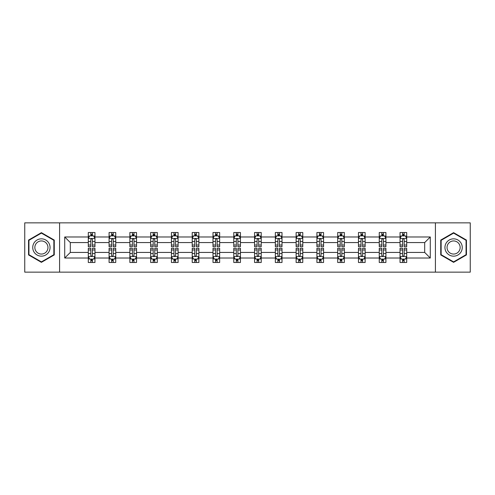 <?xml version="1.0" encoding="UTF-8"?>
<svg xmlns="http://www.w3.org/2000/svg" width="495" height="495" viewBox="0 0 495 495"><rect width="100%" height="100%" fill="white"/><g stroke="black" fill="none" stroke-linecap="round" stroke-linejoin="round"><path stroke-width="0.74" d="M435.414 222.855L24.75 222.855L24.75 272.145L470.25 272.145L470.25 222.855L435.414 222.855L435.414 272.145M406.704 258.025L406.704 252.431L424.685 252.431L430.285 258.025L406.704 258.025L406.704 262.486L404.174 262.486L404.174 259.089M59.586 272.145L59.586 222.855M400.04 258.025L385.921 258.025L385.921 252.431L400.04 252.431L400.04 262.486L406.704 262.486L406.704 258.928L405.448 258.928M385.921 258.025L385.921 262.486L383.39 262.486L383.39 259.089M379.257 258.025L365.137 258.025L365.137 252.431L379.257 252.431L379.257 262.486L385.921 262.486L385.921 258.928L384.664 258.928M365.137 258.025L365.137 262.486L362.606 262.486L362.606 259.089M358.473 258.025L344.353 258.025L344.353 252.431L358.473 252.431L358.473 262.486L365.137 262.486L365.137 258.928L363.887 258.928M344.353 258.025L344.353 262.486L341.822 262.486L341.822 259.089M337.695 258.025L323.569 258.025L323.569 252.431L337.695 252.431L337.695 262.486L344.353 262.486L344.353 258.928L343.103 258.928M323.569 258.025L323.569 262.486L321.038 262.486L321.038 259.089M316.911 258.025L302.785 258.025L302.785 252.431L316.911 252.431L316.911 262.486L323.569 262.486L323.569 258.928L322.319 258.928M302.785 258.025L302.785 262.486L300.255 262.486L300.255 259.089M296.128 258.025L282.008 258.025L282.008 252.431L296.128 252.431L296.128 262.486L302.785 262.486L302.785 258.928L301.535 258.928M282.008 258.025L282.008 262.486L279.471 262.486L279.471 259.089M275.344 258.025L261.224 258.025L261.224 252.431L275.344 252.431L275.344 262.486L282.008 262.486L282.008 258.928L280.752 258.928M261.224 258.025L261.224 262.486L258.693 262.486L258.693 259.089M254.56 258.025L240.44 258.025L240.44 252.431L254.56 252.431L254.56 262.486L261.224 262.486L261.224 258.928L259.968 258.928M240.44 258.025L240.44 262.486L237.909 262.486L237.909 259.089M233.776 258.025L219.656 258.025L219.656 252.431L233.776 252.431L233.776 262.486L240.44 262.486L240.44 258.928L239.184 258.928M219.656 258.025L219.656 262.486L217.126 262.486L217.126 259.089M212.992 258.025L198.872 258.025L198.872 252.431L212.992 252.431L212.992 262.486L219.656 262.486L219.656 258.928L218.406 258.928M198.872 258.025L198.872 262.486L196.342 262.486L196.342 259.089M192.215 258.025L178.089 258.025L178.089 252.431L192.215 252.431L192.215 262.486L198.872 262.486L198.872 258.928L197.623 258.928M178.089 258.025L178.089 262.486L175.558 262.486L175.558 259.089M171.431 258.025L157.305 258.025L157.305 252.431L171.431 252.431L171.431 262.486L178.089 262.486L178.089 258.928L176.839 258.928M157.305 258.025L157.305 262.486L154.774 262.486L154.774 259.089M150.647 258.025L136.527 258.025L136.527 252.431L150.647 252.431L150.647 262.486L157.305 262.486L157.305 258.928L156.055 258.928M136.527 258.025L136.527 262.486L133.996 262.486L133.996 259.089M129.863 258.025L115.743 258.025L115.743 252.431L129.863 252.431L129.863 262.486L136.527 262.486L136.527 258.928L135.271 258.928M115.743 258.025L115.743 262.486L113.213 262.486L113.213 259.089M109.079 258.025L94.96 258.025L94.96 252.431L109.079 252.431L109.079 262.486L115.743 262.486L115.743 258.928L114.487 258.928M94.96 258.025L94.96 262.486L92.429 262.486L92.429 259.089M88.296 258.025L64.715 258.025L64.715 236.975L88.296 236.975L88.296 242.569L70.315 242.569L70.315 252.431L88.296 252.431L88.296 262.486L94.96 262.486L94.96 258.928L93.704 258.928M89.552 236.072L88.296 236.072L88.296 232.514L88.296 236.975M89.496 232.514L94.96 232.514L94.96 236.975L109.079 236.975L109.079 232.514L115.743 232.514L115.743 236.975L129.863 236.975L129.863 232.514L136.527 232.514L136.527 236.975L150.647 236.975L150.647 232.514L157.305 232.514L157.305 236.975L171.431 236.975L171.431 232.514L178.089 232.514L178.089 236.975L192.215 236.975L192.215 232.514L198.872 232.514L198.872 236.975L212.992 236.975L212.992 232.514L219.656 232.514L219.656 236.975L233.776 236.975L233.776 232.514L240.44 232.514L240.44 236.975L254.56 236.975L254.56 232.514L261.224 232.514L261.224 236.975L275.344 236.975L275.344 232.514L282.008 232.514L282.008 236.975L296.128 236.975L296.128 232.514L302.785 232.514L302.785 236.975L316.911 236.975L316.911 232.514L323.569 232.514L323.569 236.975L337.695 236.975L337.695 232.514L344.353 232.514L344.353 236.975L358.473 236.975L358.473 232.514L365.137 232.514L365.137 236.975L379.257 236.975L379.257 232.514L385.921 232.514L385.921 236.975L400.04 236.975L400.04 232.514L406.704 232.514L406.704 236.975L430.285 236.975L430.285 258.025M400.04 236.975L400.04 242.569L385.921 242.569L385.921 236.975M379.257 236.975L379.257 242.569L365.137 242.569L365.137 236.975M358.473 236.975L358.473 242.569L344.353 242.569L344.353 236.975M337.695 236.975L337.695 242.569L323.569 242.569L323.569 236.975M316.911 236.975L316.911 242.569L302.785 242.569L302.785 236.975M296.128 236.975L296.128 242.569L282.008 242.569L282.008 236.975M275.344 236.975L275.344 242.569L261.224 242.569L261.224 236.975M254.56 236.975L254.56 242.569L240.44 242.569L240.44 236.975M233.776 236.975L233.776 242.569L219.656 242.569L219.656 236.975M212.992 236.975L212.992 242.569L198.872 242.569L198.872 236.975M192.215 236.975L192.215 242.569L178.089 242.569L178.089 236.975M171.431 236.975L171.431 242.569L157.305 242.569L157.305 236.975M150.647 236.975L150.647 242.569L136.527 242.569L136.527 236.975M129.863 236.975L129.863 242.569L115.743 242.569L115.743 236.975M109.079 236.975L109.079 242.569L94.96 242.569L94.96 236.975M64.715 236.975L70.315 242.569M424.685 252.431L424.685 242.569L406.704 242.569L406.704 236.975M402.571 235.843L404.174 235.843M381.787 235.843L383.39 235.843M361.004 235.843L362.606 235.843M340.226 235.843L341.822 235.843M319.442 235.843L321.038 235.843M298.658 235.843L300.255 235.843M277.874 235.843L279.471 235.843M257.091 235.843L258.693 235.843M236.307 235.843L237.909 235.843M215.529 235.843L217.126 235.843M194.745 235.843L196.342 235.843M173.962 235.843L175.558 235.843M153.178 235.843L154.774 235.843M132.394 235.843L133.996 235.843M111.61 235.843L113.213 235.843M90.826 235.843L92.429 235.843M90.826 259.157L92.429 259.157M111.61 259.157L113.213 259.157M132.394 259.157L133.996 259.157M153.178 259.157L154.774 259.157M173.962 259.157L175.558 259.157M194.745 259.157L196.342 259.157M215.529 259.157L217.126 259.157M236.307 259.157L237.909 259.157M257.091 259.157L258.693 259.157M277.874 259.157L279.471 259.157M298.658 259.157L300.255 259.157M319.442 259.157L321.038 259.157M340.226 259.157L341.822 259.157M361.004 259.157L362.606 259.157M381.787 259.157L383.39 259.157M402.571 259.157L404.174 259.157M70.315 252.431L64.715 258.025M430.285 236.975L424.685 242.569M54.258 240.075L41.401 232.656L28.549 240.075L28.549 254.925L41.401 262.344L54.258 254.925L54.258 240.075M440.742 240.075L440.742 254.925L453.599 262.344L466.451 254.925L466.451 240.075L453.599 232.656L440.742 240.075M92.429 234.246L90.826 234.246M88.296 245.031L88.296 246.702L90.826 246.702L90.826 245.031L88.296 245.031L88.296 242.569M94.96 242.569L94.96 246.702L92.429 246.702L92.429 239.574C91.897 238.547 91.365 238.547 90.826 239.574L90.826 245.031M93.704 236.072L94.96 236.072L94.96 232.514L92.429 232.514L92.429 235.911M94.96 238.571L93.629 235.911L89.632 235.911L88.296 238.571M88.296 232.514L90.826 232.514L90.826 235.911M90.826 260.754L92.429 260.754M94.96 249.969L94.96 248.298L92.429 248.298L92.429 249.969L94.96 249.969L94.96 252.431M88.296 252.431L88.296 248.298L90.826 248.298L90.826 255.426C91.358 256.453 91.897 256.453 92.429 255.426L92.429 249.969M89.552 258.928L88.296 258.928L88.296 262.486L90.826 262.486L90.826 259.089M88.296 256.429L89.632 259.089L93.629 259.089L94.96 256.429M93.759 262.486L94.96 262.486M113.213 234.246L111.61 234.246M110.335 236.072L109.079 236.072L109.079 232.514L111.61 232.514L111.61 235.911M109.079 245.031L109.079 246.702L111.61 246.702L111.61 245.031L109.079 245.031L109.079 242.569M115.743 242.569L115.743 246.702L113.213 246.702L113.213 239.574C112.681 238.547 112.148 238.547 111.61 239.574L111.61 245.031M114.487 236.072L115.743 236.072L115.743 232.514L113.213 232.514L113.213 235.911M115.743 238.571L114.407 235.911L110.41 235.911L109.079 238.571M110.28 232.514L109.079 232.514M133.996 234.246L132.394 234.246M131.113 236.072L129.863 236.072L129.863 232.514L132.394 232.514L132.394 235.911M129.863 245.031L129.863 246.702L132.394 246.702L132.394 245.031L129.863 245.031L129.863 242.569M136.527 242.569L136.527 246.702L133.996 246.702L133.996 239.574C133.458 238.547 132.926 238.547 132.394 239.574L132.394 245.031M135.271 236.072L136.527 236.072L136.527 232.514L133.996 232.514L133.996 235.911M136.527 238.571L135.191 235.911L131.194 235.911L129.863 238.571M131.064 232.514L129.863 232.514M111.61 260.754L113.213 260.754M115.743 249.969L115.743 248.298L113.213 248.298L113.213 249.969L115.743 249.969L115.743 252.431M109.079 252.431L109.079 248.298L111.61 248.298L111.61 255.426C112.142 256.453 112.674 256.453 113.213 255.426L113.213 249.969M110.335 258.928L109.079 258.928L109.079 262.486L111.61 262.486L111.61 259.089M109.079 256.429L110.41 259.089L114.407 259.089L115.743 256.429M114.543 262.486L115.743 262.486M132.394 260.754L133.996 260.754M136.527 249.969L136.527 248.298L133.996 248.298L133.996 249.969L136.527 249.969L136.527 252.431M129.863 252.431L129.863 248.298L132.394 248.298L132.394 255.426C132.926 256.453 133.458 256.453 133.996 255.426L133.996 249.969M131.113 258.928L129.863 258.928L129.863 262.486L132.394 262.486L132.394 259.089M129.863 256.429L131.194 259.089L135.191 259.089L136.527 256.429M135.327 262.486L136.527 262.486M33.901 243.169A8.662 8.662 0 0 0 37.076 254.999A8.662 8.662 0 0 0 48.9 251.831A8.662 8.662 0 0 0 45.732 240.001A8.662 8.662 0 0 0 33.901 243.169M35.727 244.221A6.559 6.559 0 0 0 38.127 253.18A6.559 6.559 0 0 0 47.081 250.779A6.559 6.559 0 0 0 44.68 241.82A6.559 6.559 0 0 0 35.727 244.221M53.862 240.31L53.862 254.69L41.401 261.886L28.945 254.69L28.945 240.31L41.401 233.114L53.862 240.31M446.1 243.169A8.662 8.662 0 0 0 449.268 254.999A8.662 8.662 0 0 0 461.099 251.831A8.662 8.662 0 0 0 457.925 240.001A8.662 8.662 0 0 0 446.1 243.169M447.919 244.221A6.559 6.559 0 0 0 450.32 253.18A6.559 6.559 0 0 0 459.273 250.779A6.559 6.559 0 0 0 456.873 241.82A6.559 6.559 0 0 0 447.919 244.221M466.055 240.31L466.055 254.69L453.599 261.886L441.138 254.69L441.138 240.31L453.599 233.114L466.055 240.31M154.774 234.246L153.178 234.246M151.897 236.072L150.647 236.072L150.647 232.514L153.178 232.514L153.178 235.911M150.647 245.031L150.647 246.702L153.178 246.702L153.178 245.031L150.647 245.031L150.647 242.569M157.305 242.569L157.305 246.702L154.774 246.702L154.774 239.574C154.242 238.547 153.71 238.547 153.178 239.574L153.178 245.031M156.055 236.072L157.305 236.072L157.305 232.514L154.774 232.514L154.774 235.911M157.305 238.571L155.975 235.911L151.977 235.911L150.647 238.571M151.847 232.514L150.647 232.514M153.178 260.754L154.774 260.754M157.305 249.969L157.305 248.298L154.774 248.298L154.774 249.969L157.305 249.969L157.305 252.431M150.647 252.431L150.647 248.298L153.178 248.298L153.178 255.426C153.71 256.453 154.242 256.453 154.774 255.426L154.774 249.969M151.897 258.928L150.647 258.928L150.647 262.486L153.178 262.486L153.178 259.089M150.647 256.429L151.977 259.089L155.975 259.089L157.305 256.429M156.111 262.486L157.305 262.486M175.558 234.246L173.962 234.246M172.681 236.072L171.431 236.072L171.431 232.514L173.962 232.514L173.962 235.911M171.431 245.031L171.431 246.702L173.962 246.702L173.962 245.031L171.431 245.031L171.431 242.569M178.089 242.569L178.089 246.702L175.558 246.702L175.558 239.574C175.026 238.547 174.494 238.547 173.962 239.574L173.962 245.031M176.839 236.072L178.089 236.072L178.089 232.514L175.558 232.514L175.558 235.911M178.089 238.571L176.758 235.911L172.761 235.911L171.431 238.571M172.631 232.514L171.431 232.514M173.962 260.754L175.558 260.754M178.089 249.969L178.089 248.298L175.558 248.298L175.558 249.969L178.089 249.969L178.089 252.431M171.431 252.431L171.431 248.298L173.962 248.298L173.962 255.426C174.494 256.453 175.026 256.453 175.558 255.426L175.558 249.969M172.681 258.928L171.431 258.928L171.431 262.486L173.962 262.486L173.962 259.089M171.431 256.429L172.761 259.089L176.758 259.089L178.089 256.429M176.894 262.486L178.089 262.486M196.342 234.246L194.745 234.246M193.465 236.072L192.215 236.072L192.215 232.514L194.745 232.514L194.745 235.911M192.215 245.031L192.215 246.702L194.745 246.702L194.745 245.031L192.215 245.031L192.215 242.569M198.872 242.569L198.872 246.702L196.342 246.702L196.342 239.574C195.81 238.547 195.278 238.547 194.745 239.574L194.745 245.031M197.623 236.072L198.872 236.072L198.872 232.514L196.342 232.514L196.342 235.911M198.872 238.571L197.542 235.911L193.545 235.911L192.215 238.571M193.409 232.514L192.215 232.514M194.745 260.754L196.342 260.754M198.872 249.969L198.872 248.298L196.342 248.298L196.342 249.969L198.872 249.969L198.872 252.431M192.215 252.431L192.215 248.298L194.745 248.298L194.745 255.426C195.278 256.453 195.81 256.453 196.342 255.426L196.342 249.969M193.465 258.928L192.215 258.928L192.215 262.486L194.745 262.486L194.745 259.089M192.215 256.429L193.545 259.089L197.542 259.089L198.872 256.429M197.672 262.486L198.872 262.486M217.126 234.246L215.529 234.246M214.248 236.072L212.992 236.072L212.992 232.514L215.529 232.514L215.529 235.911M212.992 245.031L212.992 246.702L215.529 246.702L215.529 245.031L212.992 245.031L212.992 242.569M219.656 242.569L219.656 246.702L217.126 246.702L217.126 239.574C216.593 238.547 216.061 238.547 215.529 239.574L215.529 245.031M218.406 236.072L219.656 236.072L219.656 232.514L217.126 232.514L217.126 235.911M219.656 238.571L218.326 235.911L214.329 235.911L212.992 238.571M214.193 232.514L212.992 232.514M215.529 260.754L217.126 260.754M219.656 249.969L219.656 248.298L217.126 248.298L217.126 249.969L219.656 249.969L219.656 252.431M212.992 252.431L212.992 248.298L215.529 248.298L215.529 255.426C216.061 256.453 216.593 256.453 217.126 255.426L217.126 249.969M214.248 258.928L212.992 258.928L212.992 262.486L215.529 262.486L215.529 259.089M212.992 256.429L214.329 259.089L218.326 259.089L219.656 256.429M218.456 262.486L219.656 262.486M237.909 234.246L236.307 234.246M235.032 236.072L233.776 236.072L233.776 232.514L236.307 232.514L236.307 235.911M233.776 245.031L233.776 246.702L236.307 246.702L236.307 245.031L233.776 245.031L233.776 242.569M240.44 242.569L240.44 246.702L237.909 246.702L237.909 239.574C237.377 238.547 236.845 238.547 236.307 239.574L236.307 245.031M239.184 236.072L240.44 236.072L240.44 232.514L237.909 232.514L237.909 235.911M240.44 238.571L239.11 235.911L235.113 235.911L233.776 238.571M234.977 232.514L233.776 232.514M236.307 260.754L237.909 260.754M240.44 249.969L240.44 248.298L237.909 248.298L237.909 249.969L240.44 249.969L240.44 252.431M233.776 252.431L233.776 248.298L236.307 248.298L236.307 255.426C236.839 256.453 237.377 256.453 237.909 255.426L237.909 249.969M235.032 258.928L233.776 258.928L233.776 262.486L236.307 262.486L236.307 259.089M233.776 256.429L235.113 259.089L239.11 259.089L240.44 256.429M239.24 262.486L240.44 262.486M258.693 234.246L257.091 234.246M255.816 236.072L254.56 236.072L254.56 232.514L257.091 232.514L257.091 235.911M254.56 245.031L254.56 246.702L257.091 246.702L257.091 245.031L254.56 245.031L254.56 242.569M261.224 242.569L261.224 246.702L258.693 246.702L258.693 239.574C258.161 238.547 257.623 238.547 257.091 239.574L257.091 245.031M259.968 236.072L261.224 236.072L261.224 232.514L258.693 232.514L258.693 235.911M261.224 238.571L259.887 235.911L255.89 235.911L254.56 238.571M255.76 232.514L254.56 232.514M257.091 260.754L258.693 260.754M261.224 249.969L261.224 248.298L258.693 248.298L258.693 249.969L261.224 249.969L261.224 252.431M254.56 252.431L254.56 248.298L257.091 248.298L257.091 255.426C257.623 256.453 258.155 256.453 258.693 255.426L258.693 249.969M255.816 258.928L254.56 258.928L254.56 262.486L257.091 262.486L257.091 259.089M254.56 256.429L255.89 259.089L259.887 259.089L261.224 256.429M260.024 262.486L261.224 262.486M279.471 234.246L277.874 234.246M276.594 236.072L275.344 236.072L275.344 232.514L277.874 232.514L277.874 235.911M275.344 245.031L275.344 246.702L277.874 246.702L277.874 245.031L275.344 245.031L275.344 242.569M282.008 242.569L282.008 246.702L279.471 246.702L279.471 239.574C278.939 238.547 278.407 238.547 277.874 239.574L277.874 245.031M280.752 236.072L282.008 236.072L282.008 232.514L279.471 232.514L279.471 235.911M282.008 238.571L280.671 235.911L276.674 235.911L275.344 238.571M276.544 232.514L275.344 232.514M300.255 234.246L298.658 234.246M297.377 236.072L296.128 236.072L296.128 232.514L298.658 232.514L298.658 235.911M296.128 245.031L296.128 246.702L298.658 246.702L298.658 245.031L296.128 245.031L296.128 242.569M302.785 242.569L302.785 246.702L300.255 246.702L300.255 239.574C299.723 238.547 299.19 238.547 298.658 239.574L298.658 245.031M301.535 236.072L302.785 236.072L302.785 232.514L300.255 232.514L300.255 235.911M302.785 238.571L301.455 235.911L297.458 235.911L296.128 238.571M297.328 232.514L296.128 232.514M321.038 234.246L319.442 234.246M318.161 236.072L316.911 236.072L316.911 232.514L319.442 232.514L319.442 235.911M316.911 245.031L316.911 246.702L319.442 246.702L319.442 245.031L316.911 245.031L316.911 242.569M323.569 242.569L323.569 246.702L321.038 246.702L321.038 239.574C320.506 238.547 319.974 238.547 319.442 239.574L319.442 245.031M322.319 236.072L323.569 236.072L323.569 232.514L321.038 232.514L321.038 235.911M323.569 238.571L322.239 235.911L318.242 235.911L316.911 238.571M318.106 232.514L316.911 232.514M341.822 234.246L340.226 234.246M338.945 236.072L337.695 236.072L337.695 232.514L340.226 232.514L340.226 235.911M337.695 245.031L337.695 246.702L340.226 246.702L340.226 245.031L337.695 245.031L337.695 242.569M344.353 242.569L344.353 246.702L341.822 246.702L341.822 239.574C341.29 238.547 340.758 238.547 340.226 239.574L340.226 245.031M343.103 236.072L344.353 236.072L344.353 232.514L341.822 232.514L341.822 235.911M344.353 238.571L343.023 235.911L339.025 235.911L337.695 238.571M338.889 232.514L337.695 232.514M362.606 234.246L361.004 234.246M359.729 236.072L358.473 236.072L358.473 232.514L361.004 232.514L361.004 235.911M358.473 245.031L358.473 246.702L361.004 246.702L361.004 245.031L358.473 245.031L358.473 242.569M365.137 242.569L365.137 246.702L362.606 246.702L362.606 239.574C362.074 238.547 361.542 238.547 361.004 239.574L361.004 245.031M363.887 236.072L365.137 236.072L365.137 232.514L362.606 232.514L362.606 235.911M365.137 238.571L363.806 235.911L359.809 235.911L358.473 238.571M359.673 232.514L358.473 232.514M383.39 234.246L381.787 234.246M380.513 236.072L379.257 236.072L379.257 232.514L381.787 232.514L381.787 235.911M379.257 245.031L379.257 246.702L381.787 246.702L381.787 245.031L379.257 245.031L379.257 242.569M385.921 242.569L385.921 246.702L383.39 246.702L383.39 239.574C382.858 238.547 382.326 238.547 381.787 239.574L381.787 245.031M384.664 236.072L385.921 236.072L385.921 232.514L383.39 232.514L383.39 235.911M385.921 238.571L384.59 235.911L380.593 235.911L379.257 238.571M380.457 232.514L379.257 232.514M277.874 260.754L279.471 260.754M282.008 249.969L282.008 248.298L279.471 248.298L279.471 249.969L282.008 249.969L282.008 252.431M275.344 252.431L275.344 248.298L277.874 248.298L277.874 255.426C278.407 256.453 278.939 256.453 279.471 255.426L279.471 249.969M276.594 258.928L275.344 258.928L275.344 262.486L277.874 262.486L277.874 259.089M275.344 256.429L276.674 259.089L280.671 259.089L282.008 256.429M280.807 262.486L282.008 262.486M298.658 260.754L300.255 260.754M302.785 249.969L302.785 248.298L300.255 248.298L300.255 249.969L302.785 249.969L302.785 252.431M296.128 252.431L296.128 248.298L298.658 248.298L298.658 255.426C299.19 256.453 299.723 256.453 300.255 255.426L300.255 249.969M297.377 258.928L296.128 258.928L296.128 262.486L298.658 262.486L298.658 259.089M296.128 256.429L297.458 259.089L301.455 259.089L302.785 256.429M301.591 262.486L302.785 262.486M319.442 260.754L321.038 260.754M323.569 249.969L323.569 248.298L321.038 248.298L321.038 249.969L323.569 249.969L323.569 252.431M316.911 252.431L316.911 248.298L319.442 248.298L319.442 255.426C319.974 256.453 320.506 256.453 321.038 255.426L321.038 249.969M318.161 258.928L316.911 258.928L316.911 262.486L319.442 262.486L319.442 259.089M316.911 256.429L318.242 259.089L322.239 259.089L323.569 256.429M322.369 262.486L323.569 262.486M340.226 260.754L341.822 260.754M344.353 249.969L344.353 248.298L341.822 248.298L341.822 249.969L344.353 249.969L344.353 252.431M337.695 252.431L337.695 248.298L340.226 248.298L340.226 255.426C340.758 256.453 341.29 256.453 341.822 255.426L341.822 249.969M338.945 258.928L337.695 258.928L337.695 262.486L340.226 262.486L340.226 259.089M337.695 256.429L339.025 259.089L343.023 259.089L344.353 256.429M343.153 262.486L344.353 262.486M361.004 260.754L362.606 260.754M365.137 249.969L365.137 248.298L362.606 248.298L362.606 249.969L365.137 249.969L365.137 252.431M358.473 252.431L358.473 248.298L361.004 248.298L361.004 255.426C361.542 256.453 362.074 256.453 362.606 255.426L362.606 249.969M359.729 258.928L358.473 258.928L358.473 262.486L361.004 262.486L361.004 259.089M358.473 256.429L359.809 259.089L363.806 259.089L365.137 256.429M363.936 262.486L365.137 262.486M381.787 260.754L383.39 260.754M385.921 249.969L385.921 248.298L383.39 248.298L383.39 249.969L385.921 249.969L385.921 252.431M379.257 252.431L379.257 248.298L381.787 248.298L381.787 255.426C382.319 256.453 382.852 256.453 383.39 255.426L383.39 249.969M380.513 258.928L379.257 258.928L379.257 262.486L381.787 262.486L381.787 259.089M379.257 256.429L380.593 259.089L384.59 259.089L385.921 256.429M384.72 262.486L385.921 262.486M404.174 234.246L402.571 234.246M401.296 236.072L400.04 236.072L400.04 232.514L402.571 232.514L402.571 235.911M400.04 245.031L400.04 246.702L402.571 246.702L402.571 245.031L400.04 245.031L400.04 242.569M406.704 242.569L406.704 246.702L404.174 246.702L404.174 239.574C403.642 238.547 403.103 238.547 402.571 239.574L402.571 245.031M405.448 236.072L406.704 236.072L406.704 232.514L404.174 232.514L404.174 235.911M406.704 238.571L405.368 235.911L401.371 235.911L400.04 238.571M401.241 232.514L400.04 232.514M402.571 260.754L404.174 260.754M406.704 249.969L406.704 248.298L404.174 248.298L404.174 249.969L406.704 249.969L406.704 252.431M400.04 252.431L400.04 248.298L402.571 248.298L402.571 255.426C403.103 256.453 403.635 256.453 404.174 255.426L404.174 249.969M401.296 258.928L400.04 258.928L400.04 262.486L402.571 262.486L402.571 259.089M400.04 256.429L401.371 259.089L405.368 259.089L406.704 256.429M405.504 262.486L406.704 262.486M94.929 238.51L88.333 238.51M94.96 245.031L92.429 245.031M90.826 241.461L88.296 241.461M94.96 241.461L92.429 241.461M92.429 235.094L90.826 235.094M88.333 256.49L94.929 256.49M88.296 249.969L90.826 249.969M92.429 253.539L94.96 253.539M88.296 253.539L90.826 253.539M90.826 259.906L92.429 259.906M115.706 238.51L109.117 238.51M115.743 245.031L113.213 245.031M111.61 241.461L109.079 241.461M115.743 241.461L113.213 241.461M113.213 235.094L111.61 235.094M136.49 238.51L129.894 238.51M136.527 245.031L133.996 245.031M132.394 241.461L129.863 241.461M136.527 241.461L133.996 241.461M133.996 235.094L132.394 235.094M109.117 256.49L115.706 256.49M109.079 249.969L111.61 249.969M113.213 253.539L115.743 253.539M109.079 253.539L111.61 253.539M111.61 259.906L113.213 259.906M129.894 256.49L136.49 256.49M129.863 249.969L132.394 249.969M133.996 253.539L136.527 253.539M129.863 253.539L132.394 253.539M132.394 259.906L133.996 259.906M157.274 238.51L150.678 238.51M157.305 245.031L154.774 245.031M153.178 241.461L150.647 241.461M157.305 241.461L154.774 241.461M154.774 235.094L153.178 235.094M150.678 256.49L157.274 256.49M150.647 249.969L153.178 249.969M154.774 253.539L157.305 253.539M150.647 253.539L153.178 253.539M153.178 259.906L154.774 259.906M178.058 238.51L171.462 238.51M178.089 245.031L175.558 245.031M173.962 241.461L171.431 241.461M178.089 241.461L175.558 241.461M175.558 235.094L173.962 235.094M171.462 256.49L178.058 256.49M171.431 249.969L173.962 249.969M175.558 253.539L178.089 253.539M171.431 253.539L173.962 253.539M173.962 259.906L175.558 259.906M198.842 238.51L192.246 238.51M198.872 245.031L196.342 245.031M194.745 241.461L192.215 241.461M198.872 241.461L196.342 241.461M196.342 235.094L194.745 235.094M192.246 256.49L198.842 256.49M192.215 249.969L194.745 249.969M196.342 253.539L198.872 253.539M192.215 253.539L194.745 253.539M194.745 259.906L196.342 259.906M219.625 238.51L213.029 238.51M219.656 245.031L217.126 245.031M215.529 241.461L212.992 241.461M219.656 241.461L217.126 241.461M217.126 235.094L215.529 235.094M213.029 256.49L219.625 256.49M212.992 249.969L215.529 249.969M217.126 253.539L219.656 253.539M212.992 253.539L215.529 253.539M215.529 259.906L217.126 259.906M240.403 238.51L233.813 238.51M240.44 245.031L237.909 245.031M236.307 241.461L233.776 241.461M240.44 241.461L237.909 241.461M237.909 235.094L236.307 235.094M233.813 256.49L240.403 256.49M233.776 249.969L236.307 249.969M237.909 253.539L240.44 253.539M233.776 253.539L236.307 253.539M236.307 259.906L237.909 259.906M261.187 238.51L254.597 238.51M261.224 245.031L258.693 245.031M257.091 241.461L254.56 241.461M261.224 241.461L258.693 241.461M258.693 235.094L257.091 235.094M254.597 256.49L261.187 256.49M254.56 249.969L257.091 249.969M258.693 253.539L261.224 253.539M254.56 253.539L257.091 253.539M257.091 259.906L258.693 259.906M281.971 238.51L275.375 238.51M282.008 245.031L279.471 245.031M277.874 241.461L275.344 241.461M282.008 241.461L279.471 241.461M279.471 235.094L277.874 235.094M302.754 238.51L296.159 238.51M302.785 245.031L300.255 245.031M298.658 241.461L296.128 241.461M302.785 241.461L300.255 241.461M300.255 235.094L298.658 235.094M323.538 238.51L316.942 238.51M323.569 245.031L321.038 245.031M319.442 241.461L316.911 241.461M323.569 241.461L321.038 241.461M321.038 235.094L319.442 235.094M344.322 238.51L337.726 238.51M344.353 245.031L341.822 245.031M340.226 241.461L337.695 241.461M344.353 241.461L341.822 241.461M341.822 235.094L340.226 235.094M365.106 238.51L358.51 238.51M365.137 245.031L362.606 245.031M361.004 241.461L358.473 241.461M365.137 241.461L362.606 241.461M362.606 235.094L361.004 235.094M385.883 238.51L379.294 238.51M385.921 245.031L383.39 245.031M381.787 241.461L379.257 241.461M385.921 241.461L383.39 241.461M383.39 235.094L381.787 235.094M275.375 256.49L281.971 256.49M275.344 249.969L277.874 249.969M279.471 253.539L282.008 253.539M275.344 253.539L277.874 253.539M277.874 259.906L279.471 259.906M296.159 256.49L302.754 256.49M296.128 249.969L298.658 249.969M300.255 253.539L302.785 253.539M296.128 253.539L298.658 253.539M298.658 259.906L300.255 259.906M316.942 256.49L323.538 256.49M316.911 249.969L319.442 249.969M321.038 253.539L323.569 253.539M316.911 253.539L319.442 253.539M319.442 259.906L321.038 259.906M337.726 256.49L344.322 256.49M337.695 249.969L340.226 249.969M341.822 253.539L344.353 253.539M337.695 253.539L340.226 253.539M340.226 259.906L341.822 259.906M358.51 256.49L365.106 256.49M358.473 249.969L361.004 249.969M362.606 253.539L365.137 253.539M358.473 253.539L361.004 253.539M361.004 259.906L362.606 259.906M379.294 256.49L385.883 256.49M379.257 249.969L381.787 249.969M383.39 253.539L385.921 253.539M379.257 253.539L381.787 253.539M381.787 259.906L383.39 259.906M406.667 238.51L400.071 238.51M406.704 245.031L404.174 245.031M402.571 241.461L400.04 241.461M406.704 241.461L404.174 241.461M404.174 235.094L402.571 235.094M400.071 256.49L406.667 256.49M400.04 249.969L402.571 249.969M404.174 253.539L406.704 253.539M400.04 253.539L402.571 253.539M402.571 259.906L404.174 259.906"/></g></svg>
